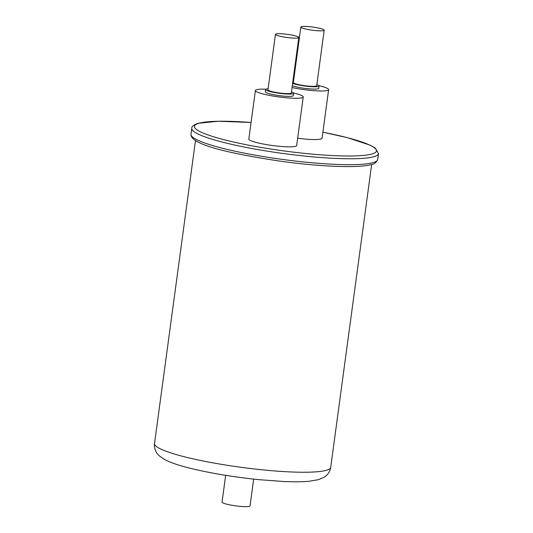 <?xml version="1.0" encoding="UTF-8"?>
<svg xmlns="http://www.w3.org/2000/svg" width="533" height="533" viewBox="0 0 533 533"><rect width="100%" height="100%" fill="white"/><g stroke="black" fill="none" stroke-linecap="round" stroke-linejoin="round"><path stroke-width="0.8" d="M253.668 479.12L250.05 505.877A14.131 1.905 -172.3 0 1 249.357 506.35A14.131 1.905 -172.3 0 1 233.721 505.57A14.131 1.905 -172.3 0 1 222.048 502.093L225.666 475.336M298.227 37.876A11.773 1.586 7.7 0 0 298.806 37.483A11.773 1.586 7.7 0 0 289.079 34.585A11.773 1.586 7.7 0 0 276.041 33.939A11.773 1.586 7.7 0 0 275.468 34.332A11.773 1.586 7.7 0 0 285.195 37.23A11.773 1.586 7.7 0 0 298.227 37.876M275.468 34.332L267.966 89.824A11.773 1.586 7.7 0 0 277.693 92.722A11.773 1.586 7.7 0 0 290.725 93.375A11.773 1.586 7.7 0 0 291.298 92.982L298.806 37.483M323.618 30.588A11.773 1.586 7.7 0 0 324.191 30.194A11.773 1.586 7.7 0 0 314.463 27.296A11.773 1.586 7.7 0 0 301.431 26.65A11.773 1.586 7.7 0 0 300.852 27.043A11.773 1.586 7.7 0 0 310.579 29.941A11.773 1.586 7.7 0 0 323.618 30.588M300.852 27.043L293.35 82.542A11.773 1.586 7.7 0 0 303.077 85.44A11.773 1.586 7.7 0 0 316.109 86.086A11.773 1.586 7.7 0 0 316.689 85.693L324.191 30.194M268.106 88.784A14.131 1.905 7.7 0 0 266.32 89.038A14.131 1.905 7.7 0 0 265.627 89.511A14.131 1.905 7.7 0 0 277.3 92.989A14.131 1.905 7.7 0 0 292.943 93.768A14.131 1.905 7.7 0 0 293.636 93.295A14.131 1.905 7.7 0 0 291.444 91.936M265.627 89.511L265.321 91.823A14.131 1.905 7.7 0 0 276.993 95.3A14.131 1.905 7.7 0 0 292.63 96.08A14.131 1.905 7.7 0 0 293.323 95.607L293.636 93.295M292.604 83.355A14.131 1.905 7.7 0 0 306.169 86.186A14.131 1.905 7.7 0 0 318.328 86.479A14.131 1.905 7.7 0 0 319.02 86.013A14.131 1.905 7.7 0 0 316.829 84.654M293.49 81.496A14.131 1.905 7.7 0 0 292.844 81.549M292.291 85.673A14.131 1.905 7.7 0 0 305.855 88.498A14.131 1.905 7.7 0 0 318.014 88.791A14.131 1.905 7.7 0 0 318.707 88.325L319.02 86.013M265.88 89.218A24.138 3.251 7.7 0 0 256.58 89.677A24.138 3.251 7.7 0 0 255.4 90.483A24.138 3.251 7.7 0 0 275.341 96.426A24.138 3.251 7.7 0 0 302.058 97.752A24.138 3.251 7.7 0 0 303.237 96.953A24.138 3.251 7.7 0 0 293.47 92.949M255.4 90.483L248.831 139.04A24.138 3.251 7.7 0 0 268.772 144.983A24.138 3.251 7.7 0 0 295.495 146.315A24.138 3.251 7.7 0 0 296.674 145.509L303.237 96.953M292.037 87.532A24.138 3.251 7.7 0 0 327.449 90.47A24.138 3.251 7.7 0 0 328.628 89.664A24.138 3.251 7.7 0 0 318.861 85.66M297.661 138.207A24.138 3.251 7.7 0 0 320.879 139.026A24.138 3.251 7.7 0 0 322.059 138.22L328.628 89.664M326.363 470.299A88.898 11.986 7.7 0 0 330.713 467.334C330.047 470.952 328.521 473.75 326.143 475.729L324.004 477.308L318.521 479.647L309.127 481.259C302.244 481.885 293.663 481.965 283.383 481.499L258.492 479.633C231.875 476.842 208.243 472.831 187.589 467.594C177.795 465.096 170.14 462.417 164.637 459.553L159.38 455.935L157.262 453.623C156.709 453.13 153.784 448.679 154.517 443.516A88.898 11.986 7.7 0 0 227.957 465.402A88.898 11.986 7.7 0 0 326.363 470.299M373.073 162.618A94.194 12.699 7.7 0 0 377.684 159.48C376.211 162.605 374.153 164.277 371.508 164.49C359.175 168.215 322.099 166.829 283.063 161.559C233.727 154.29 190.001 145.023 190.987 134.236A94.194 12.699 7.7 0 0 268.805 157.435A94.194 12.699 7.7 0 0 373.073 162.618M377.684 159.48L378.483 153.564A94.194 12.699 -172.3 0 1 373.873 156.702A94.194 12.699 -172.3 0 1 269.605 151.519A94.194 12.699 -172.3 0 1 191.787 128.326L190.987 134.236M191.787 128.326C191.447 126.667 193.506 124.995 197.963 123.316L218.49 121.238L251.076 122.477A91.843 12.379 7.7 0 0 198.922 123.27A91.843 12.379 7.7 0 0 257.159 146.755A91.843 12.379 7.7 0 0 371.967 153.997A91.843 12.379 7.7 0 0 322.871 132.211M378.483 153.564L375.105 147.921L370.415 145.276L347.503 137.687L322.878 132.184M371.661 164.444L330.713 467.334M195.471 140.619L154.517 443.516"/></g></svg>
